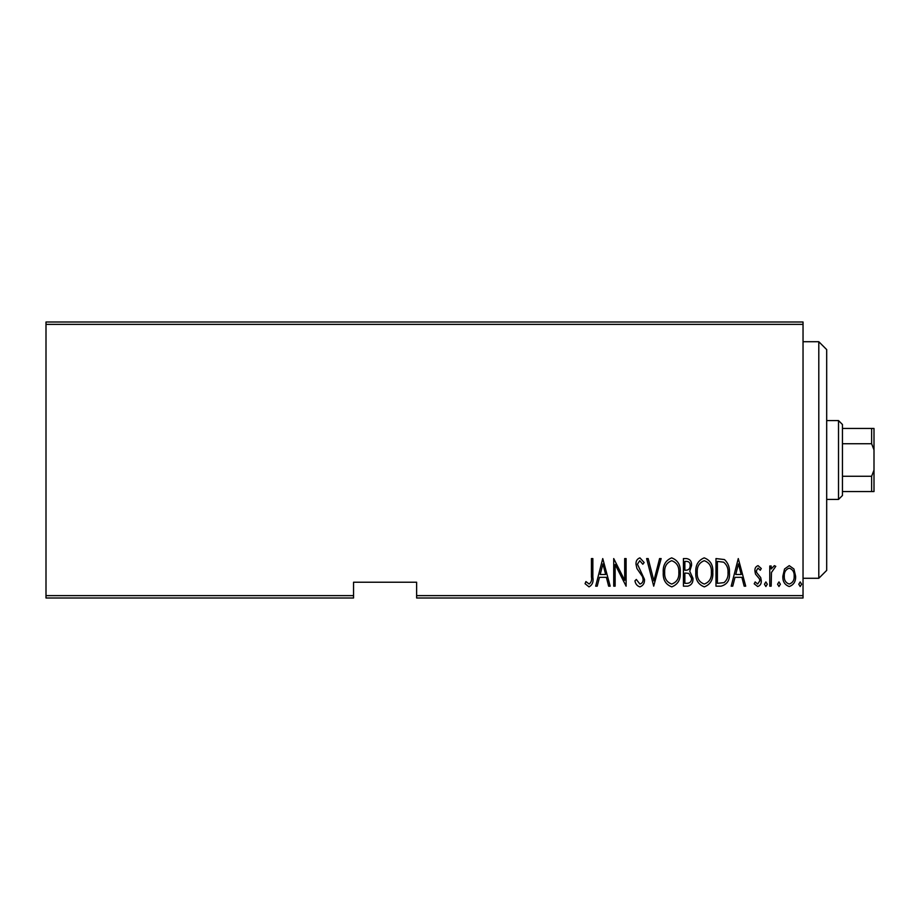 <?xml version="1.0" encoding="UTF-8"?>
<svg xmlns="http://www.w3.org/2000/svg" width="920" height="920" viewBox="0 0 920 920"><rect width="100%" height="100%" fill="white"/><g stroke="black" fill="none" stroke-linecap="round" stroke-linejoin="round"><path stroke-width="1.38" d="M803.033 595.631L803.033 598L416.633 598L416.633 595.631L803.033 595.631L803.033 324.369L46 324.369L46 322L803.033 322L803.033 324.369M46 595.631L353.544 595.631L353.544 598L46 598L46 324.369M784.541 568.985L789.233 565.65L793.914 568.974L795.593 576.139C795.892 581.44 793.776 584.901 789.233 586.523C784.691 584.901 782.563 581.44 782.862 576.139L784.541 568.985M769.764 586.166L769.764 566.007L771.178 566.007L771.178 568.974L774.387 565.65L775.779 566.341L771.477 572.47L771.178 586.166L769.764 586.166M758.068 565.65L761.277 568.514L760.276 570.25L758.022 568.123L756.32 570.837L756.734 572.665L760.702 577.576L761.277 580.692C761.449 583.683 760.254 585.626 757.689 586.523L754.193 583.797L755.17 581.923L757.654 584.05L759.862 580.808L759.448 578.875L755.469 574.045L754.906 570.941C754.71 568.249 755.769 566.478 758.068 565.65M721.061 586.166L715.978 586.166L715.978 558.566L724.488 559.567C728.18 563.051 729.824 567.433 729.433 572.723C730.1 579.979 727.306 584.464 721.061 586.166M683.433 586.166L683.433 558.566L686.527 558.566C690.126 559.164 691.806 561.441 691.564 565.409L689.747 571.285L692.978 578.335C693.208 582.509 691.483 585.12 687.803 586.166L683.433 586.166M653.706 586.166L646.633 558.566L648.174 558.566L653.879 580.853L659.594 558.566L661.135 558.566L653.706 586.166M615.135 586.166L613.72 586.166L613.72 558.566L624.692 580.324L624.692 558.566L626.106 558.566L626.106 586.166L615.135 564.466L615.135 586.166M591.433 576.932L591.433 558.566L592.848 558.566L592.848 577.208C593.676 581.727 592.399 584.947 589.019 586.879L585.062 583.694L585.925 581.566L589.133 584.05C591.249 582.417 592.008 580.037 591.433 576.932M416.633 595.631L416.633 582.233L353.544 582.233L353.544 595.631M602.749 558.566L610.178 586.166L608.637 586.166L606.372 577.323L599.483 577.323L597.218 586.166L595.677 586.166L602.749 558.566M639.883 586.879C637.134 585.982 635.49 583.97 634.949 580.842L636.33 579.45L639.906 584.05C642.114 583.406 643.183 581.842 643.091 579.37L642.505 576.667L636.916 568.502L636.007 564.305C635.8 561.039 637.1 558.889 639.918 557.865L644.149 562.534L642.827 564.236L639.745 560.694L637.433 564.19L644.506 579.404C644.69 583.199 643.149 585.695 639.883 586.879M663.262 572.493C662.779 565.259 665.574 560.384 671.646 557.865C677.867 560.222 680.731 565.053 680.248 572.355C680.719 579.6 677.902 584.441 671.784 586.879C665.654 584.51 662.814 579.715 663.262 572.493M695.807 572.493C695.336 565.259 698.13 560.384 704.202 557.865C710.424 560.222 713.287 565.053 712.793 572.355C713.276 579.6 710.447 584.441 704.329 586.879C698.199 584.51 695.359 579.715 695.807 572.493M738.277 558.566L745.706 586.166L744.165 586.166L741.899 577.323L735.011 577.323L732.745 586.166L731.193 586.166L738.277 558.566M764.462 584.223L765.877 581.923L767.291 584.223L765.877 586.523L764.462 584.223M777.549 584.223L778.964 581.923L780.379 584.223L778.964 586.523L777.549 584.223M798.779 584.223L800.193 581.923L801.607 584.223L800.193 586.523L798.779 584.223M605.647 574.494L602.933 563.891L600.208 574.494L605.647 574.494M678.833 572.355C679.167 566.467 676.798 562.58 671.715 560.694C666.667 562.649 664.32 566.57 664.677 572.481C664.344 578.335 666.689 582.199 671.715 584.05C676.832 582.188 679.202 578.3 678.833 572.355M686.78 561.407L684.848 561.407L684.848 570.25L685.803 570.25C688.735 570.124 690.184 568.525 690.149 565.455C690.241 562.994 689.126 561.637 686.78 561.407M685.791 573.079L684.848 573.079L684.848 583.337L686.941 583.337C690.011 583.211 691.564 581.543 691.564 578.335L688.769 573.401L685.791 573.079M711.379 572.355C711.723 566.467 709.355 562.58 704.271 560.694C699.223 562.649 696.865 566.57 697.233 572.481C696.888 578.335 699.234 582.199 704.271 584.05C709.389 582.188 711.758 578.3 711.379 572.355M717.393 561.407L717.393 583.337L724.029 582.636C727.007 580.106 728.329 576.794 728.007 572.712C728.352 568.33 726.892 564.822 723.649 562.178L717.393 561.407M741.175 574.494L738.449 563.891L735.735 574.494L741.175 574.494M794.178 576.161C794.385 572.091 792.741 569.411 789.233 568.123C785.714 569.411 784.07 572.091 784.277 576.161C784.058 580.209 785.714 582.843 789.233 584.05C792.741 582.843 794.397 580.209 794.178 576.161M818.8 341.711L826.689 349.6L826.689 570.4L818.8 578.289L818.8 341.711L803.033 341.711M838.511 420.566L842.456 424.511L842.456 495.489L838.511 499.433L838.511 420.566L826.689 420.566M842.456 428.455L874 428.455L874 491.544L871.631 491.544L871.631 476.261L874 470.097M842.456 476.261L871.631 476.261M874 449.903L871.631 443.739L871.631 428.455M842.456 443.739L871.631 443.739M842.456 491.544L871.631 491.544M818.8 578.289L803.033 578.289M838.511 499.433L826.689 499.433"/></g></svg>
